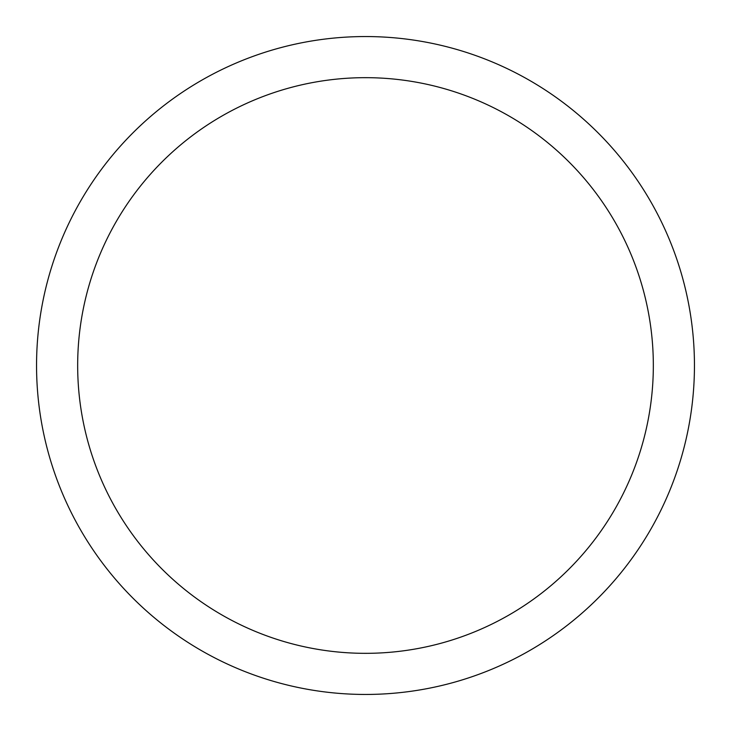 <?xml version="1.0" encoding="UTF-8"?>
<svg xmlns="http://www.w3.org/2000/svg" width="731" height="731" viewBox="0 0 731 731"><rect width="100%" height="100%" fill="white"/><g stroke="black" fill="none" stroke-linecap="round" stroke-linejoin="round"><path stroke-width="1.1" d="M365.5 36.55A328.95 328.95 0 0 1 694.45 365.5A328.95 328.95 0 0 1 365.5 694.45A328.95 328.95 0 0 1 36.55 365.5A328.95 328.95 0 0 1 365.5 36.55M365.5 77.669A287.831 287.831 0 0 1 653.331 365.5A287.831 287.831 0 0 1 365.5 653.331A287.831 287.831 0 0 1 77.669 365.5A287.831 287.831 0 0 1 365.5 77.669"/></g></svg>
